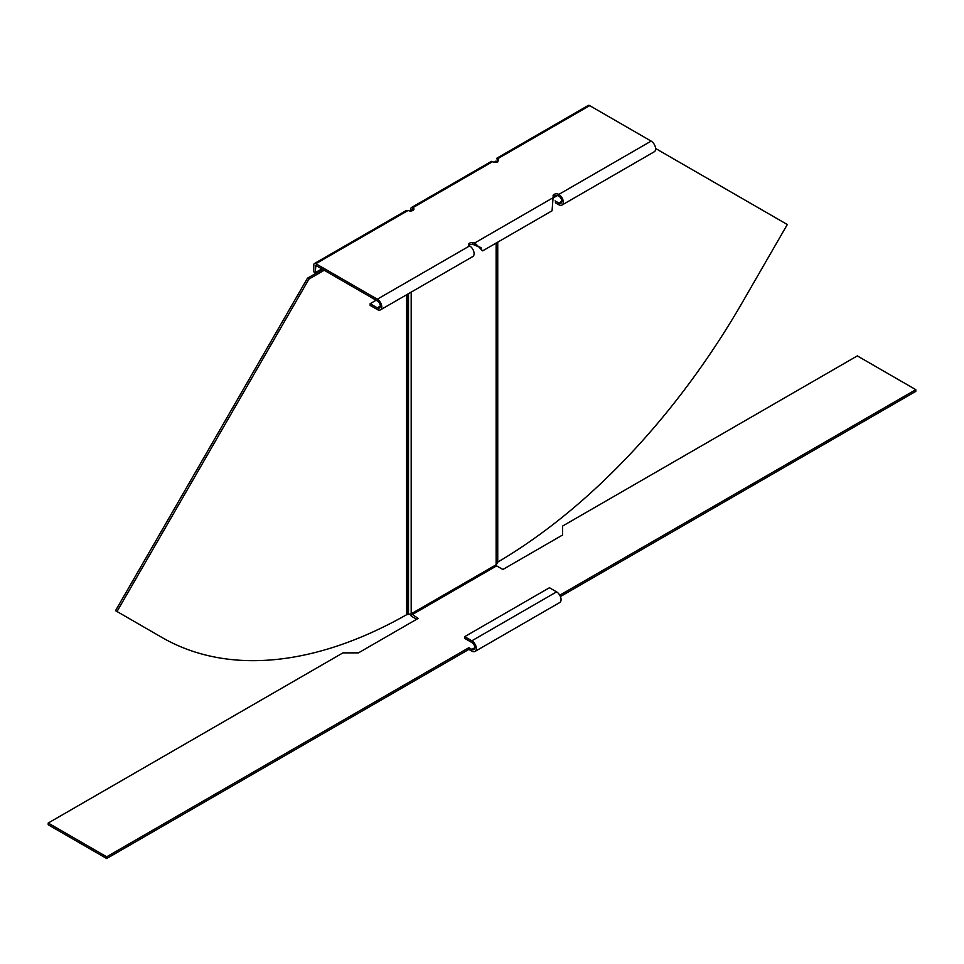 <?xml version="1.0" encoding="UTF-8"?>
<svg xmlns="http://www.w3.org/2000/svg" width="964" height="964" viewBox="0 0 964 964"><rect width="100%" height="100%" fill="white"/><g stroke="black" fill="none" stroke-linecap="round" stroke-linejoin="round"><path stroke-width="1.45" d="M160.506 636.626A495.773 286.236 -60 0 1 160.434 636.577L161.928 637.445A495.773 286.236 -60 0 0 406.603 614.719L407.796 614.454A495.773 404.796 0 0 0 408.507 614.454L411.194 613.815A495.773 286.236 -60 0 0 411.291 613.755L418.159 618.406L358.488 652.857L342.967 652.857L48.2 823.039L106.679 856.803L468.878 647.688L471.854 649.411A4.218 2.434 -120 0 0 473.963 649.616A4.218 2.434 -120 0 0 474.842 647.688A4.218 2.434 -120 0 0 471.854 642.518L464.696 638.385L464.696 636.662L549.432 587.739L556.59 591.872L471.854 640.795L464.696 636.662M48.2 823.039L48.2 824.762L106.679 858.526L468.878 649.411L471.854 651.134A6.326 3.651 -120 0 0 475.023 651.447L559.747 602.524A6.326 3.651 -120 0 0 561.06 599.632A6.326 3.651 -120 0 0 556.59 591.872M475.023 651.447A6.326 3.651 -120 0 0 476.337 648.543A6.326 3.651 -120 0 0 471.854 640.795M411.893 614.791L496.617 565.868L496.026 564.832A495.773 286.236 120 0 0 496.123 564.771L496.123 243.085M495.122 161.53L497.231 161.747A3.796 2.193 0 0 0 497.231 161.53L495.122 161.53A1.687 0.976 0 0 1 494.628 162.217L494.604 162.229M410.845 210.598L410.845 208.875A2.952 1.711 60 0 1 411.459 207.525A2.952 1.711 60 0 1 412.929 207.67L412.929 209.393L410.17 210.983M416.665 619.262L411.893 616.514A2.952 1.711 60 0 1 410.074 614.261M496.617 565.868L502.883 569.483L562.554 535.032L562.554 526.079L857.321 355.897L915.8 389.661L559.747 595.222M915.8 389.661L915.8 391.372L560.409 596.559M497.231 242.434L497.231 563.217L496.123 564.771M655.592 148.48L787.311 224.528L742.413 302.298A495.773 286.236 120 0 1 497.737 562.108L497.231 562.807M497.231 161.253L497.737 162.06M496.255 161.217L495.122 161.253M106.679 858.526L106.679 856.803M468.878 649.411L468.878 647.688M161.928 637.445A495.773 286.236 -60 0 1 161.916 637.445L117.018 611.513L308.962 279.066L324.205 270.257M308.962 279.066L307.468 278.198L115.523 610.658L117.018 611.513M307.468 278.198L322.711 269.402M160.434 636.577L161.916 637.445L160.434 636.577M411.459 207.525L491.11 161.53A2.952 1.711 60 0 1 492.592 161.675A3.374 1.952 0 0 0 497.364 161.675A3.374 1.952 0 0 0 498.352 160.301A3.374 1.952 0 0 0 497.364 158.915L497.364 160.639A3.374 1.952 0 0 1 498.002 161.157M492.592 161.675L412.929 207.67A3.374 1.952 180 0 1 413.918 209.043A3.374 1.952 180 0 1 412.929 210.417A3.374 1.952 180 0 1 408.158 210.417L405.796 210.791L314.372 263.57A2.952 1.711 60 0 1 315.855 263.714L377.31 299.202A6.326 3.651 60 0 1 381.443 304.781A6.326 3.651 60 0 1 380.479 309.854A6.326 3.651 60 0 1 377.31 309.54L370.152 305.407L370.152 303.684L376.117 300.238M321.819 268.884L315.252 272.679L315.855 265.437L377.31 300.925A4.218 2.434 60 0 1 380.069 304.636A4.218 2.434 60 0 1 379.418 308.022A4.218 2.434 60 0 1 377.31 307.817L370.152 303.684M468.974 245.386A3.374 1.952 180 0 1 472.878 244.374L481.132 247.869L481.132 249.592L479.927 247.025M412.929 209.393A3.374 1.952 180 0 1 413.568 209.911M555.095 200.861L558.831 203.018A4.218 2.434 -120 0 0 560.94 203.223A4.218 2.434 -120 0 0 561.578 199.849A4.218 2.434 -120 0 0 558.831 196.126A3.374 1.952 0 0 0 553.372 196.692M380.479 309.854L472.782 256.557A6.326 3.651 -120 0 0 473.758 251.483A6.326 3.651 -120 0 0 469.613 245.904A3.374 1.952 180 0 1 468.625 244.531A3.374 1.952 180 0 1 472.878 242.651L474.758 242.94L474.758 244.663M555.397 202.765L558.831 204.742A6.326 3.651 -120 0 0 561.988 205.055A6.326 3.651 -120 0 0 562.964 199.982A6.326 3.651 -120 0 0 558.831 194.403A3.374 1.952 0 0 0 555.144 193.981A3.374 1.952 0 0 0 553.059 195.776A3.374 1.952 0 0 0 553.179 196.282L552.071 210.779L482.699 250.833L481.132 249.592M496.773 158.265L588.197 105.474A2.952 1.711 60 0 1 589.679 105.63L651.134 141.106A6.326 3.651 60 0 1 655.267 146.685A6.326 3.651 60 0 1 654.303 151.758L561.988 205.055M553.685 197.367L474.758 242.94L482.699 250.833M315.252 272.679L313.758 271.812L313.758 264.919A2.952 1.711 60 0 1 314.372 263.57M497.255 159.229L497.364 160.639M553.842 197.62L557.312 195.62M589.679 105.63L497.038 159.108M411.194 613.815L411.194 292.116M411.291 613.755L496.026 564.832M474.842 647.688L471.854 649.411M497.737 562.108L497.737 242.157M408.507 614.454L408.507 293.671M407.796 614.454L407.796 294.08M406.603 614.719L406.603 294.767M558.831 196.126L558.831 194.403L651.134 141.106M408.158 210.417L315.855 263.714M469.613 245.904L377.31 299.202M472.878 242.651L472.878 244.374M380.298 306.094L377.31 307.817M315.855 265.437L315.252 265.787M558.831 203.018L561.807 201.295M498.002 159.663L497.123 158.879L497.364 160.036"/></g></svg>
